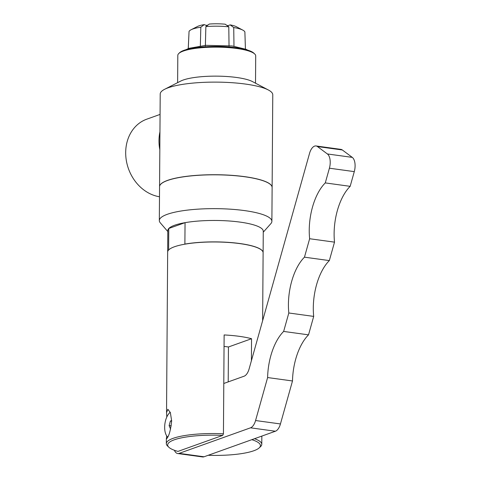 <?xml version="1.0" encoding="UTF-8"?>
<svg xmlns="http://www.w3.org/2000/svg" width="481" height="481" viewBox="0 0 481 481"><rect width="100%" height="100%" fill="white"/><g stroke="black" fill="none" stroke-linecap="round" stroke-linejoin="round"><path stroke-width="0.72" d="M342.334 149.976A11.255 5.628 -82.2 0 0 340.909 149.375L316.035 145.959A11.255 5.628 97.8 0 1 317.46 146.561L327.399 153.962A11.255 5.628 97.8 0 1 329.407 168.206L325.282 182.912L350.162 186.333L354.287 171.627A11.255 5.628 -82.2 0 0 352.272 157.377L342.334 149.976L317.46 146.561M325.282 182.912A45.028 22.511 -82.2 0 0 309.638 238.732L304.467 257.173A45.028 22.511 -82.2 0 0 288.816 312.987L283.646 331.427A45.028 22.511 -82.2 0 0 267.616 377.549L255.567 420.532A11.255 5.628 97.8 0 1 250.517 427.819L179.154 453.367A11.255 5.628 97.8 0 1 177.699 453.535L202.579 456.95A11.255 5.628 -82.2 0 0 204.034 456.782L275.397 431.235A11.255 5.628 -82.2 0 0 280.441 423.947L292.496 380.97A45.028 22.511 97.8 0 1 308.525 334.848L313.696 316.402A45.028 22.511 97.8 0 1 329.341 260.588L334.511 242.147A45.028 22.511 97.8 0 1 350.162 186.333M223.785 383.477L244.059 376.22A11.255 5.628 -82.2 0 0 249.104 368.939L309.53 153.409A11.255 5.628 97.8 0 1 316.035 145.959M309.638 238.732L334.511 242.147M304.467 257.173L329.341 260.588M288.816 312.987L313.696 316.402M283.646 331.427L308.525 334.848M267.616 377.549L292.496 380.97M177.699 453.535A11.255 5.628 97.8 0 1 174.411 450.282M170.587 429.172L169.12 425.589L170.4 421.019L171.657 420.568M170.4 421.019L171.651 421.194M169.12 425.589L171.248 425.877M170.196 412.199A14.46 7.227 -82.2 0 0 169.871 412.53L169.252 413.191A13.558 6.782 97.8 0 1 170.232 412.295M167.701 437.097A13.558 6.782 97.8 0 1 166.24 435.125L166.654 435.924A14.46 7.227 -82.2 0 0 167.574 437.343M166.24 435.125A13.558 6.782 97.8 0 1 169.252 413.191M166.805 417.009L166.54 412.65L167.863 409.271L170.37 412.656L171.657 420.935C170.671 429.996 169.09 435.84 166.901 438.468L166.462 438.888L166.36 438.588L166.751 436.111M206.235 25.415A14.214 3.102 0.4 0 1 207.93 25.066M226.761 25.343A14.214 3.102 0.4 0 1 228.036 25.655M188.233 48.605L188.997 32.642M200.349 45.881L200.83 27.189L204.263 24.627A21.116 4.612 0.4 0 0 197.499 26.473L191.065 29.762A28.066 6.127 0.4 0 0 189.051 31.403L188.269 48.587M205.868 26.605A28.066 6.127 0.4 0 1 228.794 26.84L225.222 24.212A21.116 4.612 0.4 0 0 209.295 24.05L205.868 26.605L205.363 45.942M245.424 49.02L244.883 31.968A28.066 6.127 0.4 0 0 242.815 30.123A28.066 6.127 0.4 0 0 233.736 27.519L233.976 46.206M204.263 24.627L207.034 25.733M191.065 29.762A28.066 6.127 0.4 0 1 200.83 27.189M229.04 46.182L228.794 26.84M227.465 25.86L230.171 24.892A21.116 4.612 0.4 0 1 236.43 26.75L242.815 30.123M230.171 24.892L233.736 27.519M167.665 252.02A47.727 10.42 0.4 0 1 167.665 251.972A47.727 10.42 0.4 0 1 168.627 249.916L168.771 228.487A47.733 10.42 0.4 0 1 174.26 225.373L174.916 225.138A47.733 10.42 0.4 0 1 185.047 222.661L185.035 222.667A47.727 10.42 0.4 0 1 240.055 222.108A47.727 10.42 0.4 0 1 263.263 231.217L263.113 252.639A47.727 10.42 0.4 0 1 263.113 252.687M167.665 251.972L167.809 230.549A47.727 10.42 0.4 0 1 168.777 228.487L185.047 222.661L184.89 244.089L184.403 244.264M167.803 231.535L160.311 222.853A56.283 12.284 0.4 0 1 159.325 220.545A56.283 12.284 0.4 0 1 187.891 210.059A56.283 12.284 0.4 0 1 244.516 210.588A56.283 12.284 0.4 0 1 271.885 221.326A56.283 12.284 0.4 0 1 270.869 223.629L263.257 232.203M184.89 244.089A47.727 10.42 0.4 0 1 235.696 243.013A47.727 10.42 0.4 0 1 263.113 252.639M159.494 196.759A40.524 33.959 -109.7 0 1 126.299 160.335A40.524 33.959 -109.7 0 1 146.795 119.168L160.065 114.418M159.818 149.657A40.524 33.959 -109.7 0 1 159.945 131.83M166.54 412.65L167.659 252.062A47.727 10.42 0.4 0 1 191.883 243.17A47.727 10.42 0.4 0 1 239.905 243.62A47.727 10.42 0.4 0 1 263.113 252.729L262.638 320.665M168.825 447.234A46.374 10.125 0.4 0 1 222.691 435.395L177.964 451.406A46.374 10.125 0.4 0 1 168.825 447.234L167.514 445.971A47.727 10.42 0.4 0 1 166.324 443.632A47.727 10.42 0.4 0 1 223.437 433.814L224.128 334.95A47.727 10.42 0.4 0 1 239.255 336.327A47.727 10.42 0.4 0 1 251.551 338.72L251.401 360.75M254.515 438.714A47.727 10.42 0.4 0 1 261.778 444.3A47.727 10.42 0.4 0 1 260.552 446.621L259.223 447.865A46.374 10.125 0.4 0 1 208.201 455.291M251.834 439.67A46.374 10.125 0.4 0 1 259.223 447.865M222.691 435.395L223.437 433.814M228.21 381.896L228.451 346.987L251.551 338.72M224.044 346.386L228.451 346.987M159.325 220.545L159.56 186.712A56.283 12.284 0.4 0 1 188.125 176.226A56.283 12.284 0.4 0 1 244.751 176.755A56.283 12.284 0.4 0 1 272.126 187.494L271.885 221.326M159.566 186.664A56.283 12.284 0.4 0 1 159.566 186.622A56.283 12.284 0.4 0 1 188.125 176.136A56.283 12.284 0.4 0 1 244.751 176.665A56.283 12.284 0.4 0 1 272.126 187.41A56.283 12.284 0.4 0 1 272.126 187.452M159.566 186.622L160.209 94.011A56.283 12.284 0.4 0 1 164.64 89.286A56.283 12.284 0.4 0 1 245.4 84.055A56.283 12.284 0.4 0 1 268.41 90.007A56.283 12.284 0.4 0 1 272.769 94.799L272.126 187.41M164.64 89.286L180.676 81.097A38.949 8.502 0.4 0 1 236.562 77.477A38.949 8.502 0.4 0 1 252.483 81.596L268.41 90.007M177.621 82.654L177.814 55.369A38.949 8.502 0.4 0 1 178.818 53.475A38.949 8.502 0.4 0 1 236.766 48.479A38.949 8.502 0.4 0 1 254.732 54.004A38.949 8.502 0.4 0 1 255.706 55.91L255.519 83.195M178.818 53.475L179.696 52.645A38.047 8.303 0.4 0 1 236.309 47.763A38.047 8.303 0.4 0 1 253.86 53.163L254.732 54.004M327.399 153.962L352.272 157.377M329.407 168.206L354.287 171.627M255.567 420.532L280.441 423.947M250.517 427.819L275.397 431.235M179.154 453.367L204.034 456.782M261.778 444.3L261.832 436.093M166.324 443.632L166.36 438.588M185.931 49.687L188.985 48.322L205.946 45.334L232.191 45.966L246.2 49.357L247.667 50.12"/></g></svg>
